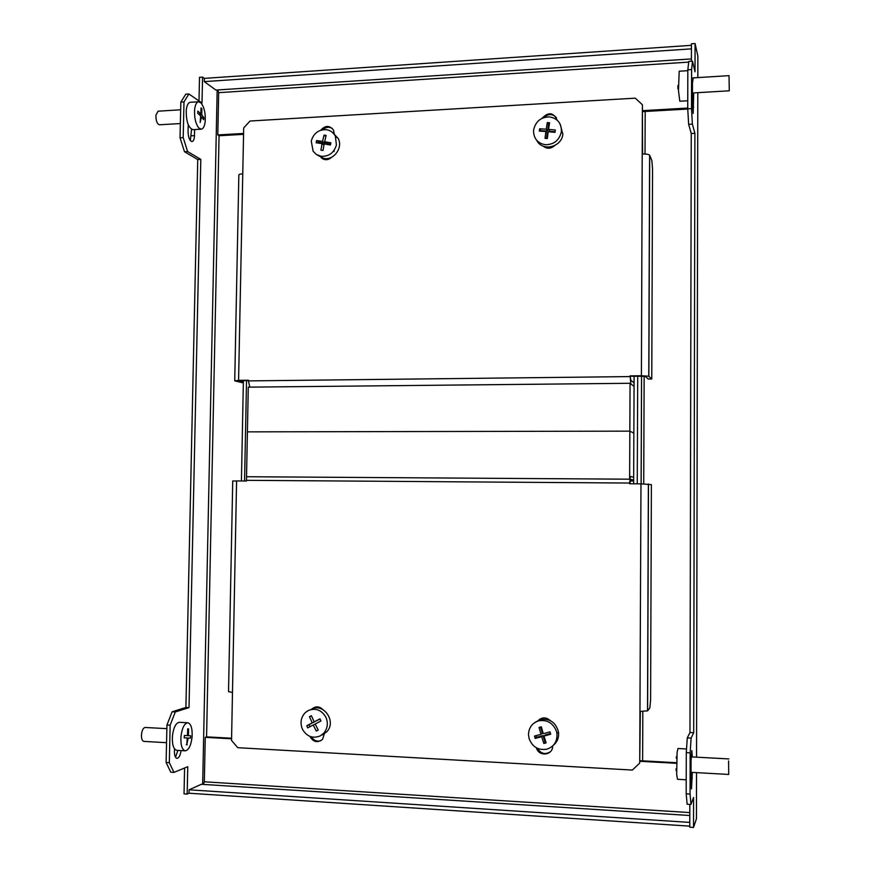 <?xml version="1.0" encoding="UTF-8"?>
<svg xmlns="http://www.w3.org/2000/svg" width="871" height="871" viewBox="0 0 871 871"><rect width="100%" height="100%" fill="white"/><g stroke="black" fill="none" stroke-linecap="round" stroke-linejoin="round"><path stroke-width="1.31" d="M180.047 137.781L183.193 137.607L187.624 151.565L184.5 151.728L180.047 137.781L180.841 102.103L185.773 94.177L188.887 93.981L183.988 101.907L180.841 102.103M183.193 137.607L183.988 101.907M689.778 826.144L189.018 793.22L187.167 794.069L184.031 793.862L184.598 768.015M691.4 58.923L215.888 90.072L204.26 81.613L204.326 78.379L202.562 77.094L199.513 77.301L199.002 100.949M177.88 750.388L175.517 757.247M191.533 129.3L190.346 140.634M166.111 762.484L169.322 762.669L173.96 772.392L170.77 772.196L166.111 762.484L166.949 725.02L172.11 711.792L175.289 711.955L170.15 725.195L166.949 725.02M184.5 151.728L197.739 159.545L185.904 707.459L172.11 711.792M187.624 151.565L200.798 159.382L189.018 707.611L175.289 711.955M169.322 762.669L170.15 725.195M173.96 772.392L187.755 766.709L187.167 794.069M202.562 77.094L202.007 103.018L188.887 93.981M181.037 750.573C180.341 755.429 178.991 758.02 176.987 758.358C175.311 757.933 174.461 755.625 174.418 751.444L174.483 748.82M194.614 129.561L194.483 135.626C194.309 139.251 193.493 141.233 192.012 141.581C189.617 140.884 188.299 137.553 188.06 131.597L188.212 124.673M246.526 380.573L244.566 480.988M243.39 380.605L241.419 480.966M200.798 159.382L197.739 159.545M189.018 707.611L185.904 707.459M690.148 752.849L686.283 752.642L687.273 737.889L691.106 738.085L690.148 752.849L690.061 794.047L690.964 804.456L687.121 804.216L686.185 793.808L690.061 794.047M686.283 752.642L686.185 793.808M691.4 61.253L691.432 43.8L695.08 43.55L697.867 56.147L697.823 77.595M689.821 804.379L689.767 827.2L693.523 827.45L696.441 818.838L696.528 772.631M693.251 77.878L692.467 82.941L692.423 102.299L693.196 113.426L693.686 92.914M692.325 756.953L691.824 750.584L691.051 761.025L691.008 781.439L691.52 788.897L692.303 772.392M691.596 69.571L687.829 69.811L688.787 61.427L692.51 61.188L691.596 69.571L691.509 108.625L692.38 124.128L688.645 124.324L687.742 108.842L691.509 108.625M691.106 738.085L693.708 732.707L694.895 133.317L692.38 124.128M693.523 827.45L693.577 797.455L690.964 804.456M692.51 61.188L695.014 71.825L695.08 43.55M687.273 737.889L689.974 732.522L691.247 133.503L688.645 124.324M687.829 69.811L687.742 108.842M645.019 154.015L645.193 111.466L642.754 111.118M640.12 761.004L642.624 760.84L642.82 711.476M633.642 483.797L634.11 376.174M637.256 483.83L637.714 376.13M689.974 732.522L693.708 732.707M691.247 133.503L694.895 133.317M676.462 763.312L640.12 761.308M676.538 762.702L640.12 760.699M231.577 738.793L205.251 737.345L204.326 781.788L203.389 784.423L689.799 815.506M231.588 738.227L206.569 736.855L219.056 135.745L243.553 134.352M205.251 737.345L206.569 736.855M189.018 793.22L189.094 789.812L201.343 784.292L203.389 784.423M689.778 822.409L189.094 789.812M217.881 89.942L218.675 92.664L217.794 134.929L243.575 133.459M217.794 134.929L219.056 135.745M642.754 110.639L687.742 108.069M642.744 111.608L687.752 109.049M204.326 78.379L691.432 45.336M204.26 81.613L691.422 48.852M246.537 476.731L248.279 387.149L630.06 383.284L629.842 431.145L247.408 431.864L629.842 431.145L633.859 433.127L629.842 431.145L629.635 479.192L246.537 476.731L246.46 480.999L236.585 480.934L231.544 740.459L237.772 747.699L632.357 770.062L639.717 763.083L640.98 483.851L629.613 483.775L629.613 483.046L246.471 480.324M629.635 479.192L633.653 480.041M630.06 383.284L634.055 386.386L630.822 383.871L630.092 375.88L641.415 375.749L642.395 104.749L635.275 98.151L250.031 121.025L243.684 127.939L238.578 380.344L248.42 380.235L248.398 380.899L630.092 376.588M243.357 382.162L238.055 380.888L248.409 380.551M642.58 154.004L642.395 104.749M634.077 382.881L630.844 380.311L630.092 375.88M630.506 376.218L645.215 376.316L648.231 379.016L651.769 378.972L652.542 169.083L651.867 160.514L649.614 155.158L648.775 376.239L641.415 375.749M321.747 157.891L322.52 158.74M332.297 128.429C329.02 126.578 325.885 127.014 322.891 129.735M556.406 117.65C552.443 113.589 548.218 113.589 543.744 117.629M334.072 151.532L334.094 150.378M334.344 134.504L333.549 130.171C329.576 125.206 325.297 125.228 320.713 130.258M321.17 157.662C324.665 160.536 328.215 160.351 331.818 157.118M543.199 146.143C547.01 149.115 550.853 148.908 554.729 145.544M557.19 120.176C553.466 112.294 548.403 111.684 542.023 118.336M642.319 154.015C646.151 153.906 648.579 154.287 649.614 155.158M651.769 378.972L648.775 376.239M238.578 380.344L234.735 380.845L243.347 382.924M234.735 380.671L238.839 175.245C238.545 174.516 239.83 174.058 242.671 173.862M249.825 387.138L248.398 380.899M639.717 763.083L640.327 711.433M539.585 719.283L538.115 720.992M537.44 748.331C540.858 753.785 545.181 754.917 550.407 751.717M315.008 707.154L313.037 708.602M311.513 736.899C313.81 740.557 316.913 741.831 320.811 740.742M633.653 480.738L630.386 480.073L630.027 483.775M550.407 720.665C545.888 716.822 541.664 716.975 537.745 721.112M536.405 747.808C538.659 756.953 552.965 755.495 552.617 746.12L552.617 746.044M322.814 709.538C319.385 706.272 315.846 706.011 312.21 708.765L313.331 708.308M309.902 736.376C313.288 742.179 317.523 743.159 322.586 739.294L324.643 732.772M232.394 692.467L228.529 691.618L232.731 480.999L236.585 480.934M640.98 483.851L651.388 484.635L650.604 699.805L649.853 707.927L647.61 710.834L640.054 711.422M633.663 477.221L630.397 476.481L629.613 483.046M633.653 481.01L630.136 480.977M553.444 745.206C557.396 741.831 559.084 737.454 558.496 732.076C555.883 722.386 549.797 718.205 540.238 719.533L534.674 722.625M529.122 738.695C532.464 747.035 538.409 750.53 546.944 749.169C554.119 746.61 557.451 741.384 556.917 733.491L556.438 731.292C553.041 722.919 547.086 719.446 538.561 720.861C532.148 723.05 528.795 727.633 528.49 734.612L529.122 738.695M534.838 737.236L534.489 736.06L541.011 734.34L539.062 727.437L541.337 726.817L543.286 733.72L549.982 731.858L550.69 734.22L543.994 736.082L546.095 742.865L543.82 743.486L541.708 736.703L535.186 738.423L534.838 737.236M550.483 733.534L545.311 734.939L543.994 736.082M545.867 742.146L545.061 742.364L543.047 735.549L536.471 737.334L535.981 735.668M543.82 743.486L545.061 742.364M541.708 736.703L543.047 735.549M535.186 738.423L536.471 737.334M541.011 734.34L542.35 733.208L540.521 727.035M729.016 75.962L729.299 90.791L729.016 75.962M687.763 100.764L679.794 101.232L678.476 90.628L679.195 71.215M677.899 85.51L677.91 88.766M158.097 111.194L155.942 115.146C155.855 120.71 157.03 123.932 159.447 124.793L180.362 123.551M190.368 102.277L190.27 102.288C188.169 102.68 186.83 105.315 186.252 110.203C186.111 121.428 188.343 127.917 192.959 129.659L201.147 129.18M198.784 127.961L201.234 129.169C203.346 128.766 204.674 126.11 205.229 121.2C205.621 113.393 204.26 107.351 201.147 103.072L198.577 101.755C196.498 102.157 195.169 104.792 194.614 109.681C194.211 117.661 195.605 123.758 198.784 127.961M200.145 122.506L200.657 115.974L197.684 113.197L197.88 111.118L200.853 113.894L201.027 107.906L201.909 108.875L201.734 114.863L203.89 117.65L203.694 119.719L201.539 116.932L200.145 122.506M200.853 113.894L198.642 114.036M201.909 108.875L201.038 108.929M201.734 114.863L199.666 114.983M203.89 117.65L202.235 117.759M201.539 116.932L200.537 116.997M536.797 140.438C542.219 151.783 561.599 147.33 562.829 134.352L560.227 124.281M545.475 144.728C553.989 144.586 559.269 140.318 561.327 131.924L561.403 131.271C561.414 123.072 557.44 118.282 549.449 116.899C540.956 117.084 535.698 121.341 533.673 129.692L533.531 131.379C533.977 139.012 537.962 143.465 545.475 144.728M546.171 138.445L545.017 138.358L545.91 131.51L539.312 131.086L539.639 128.766L546.237 129.191L547.271 122.582L549.579 122.757L548.545 129.376L555.317 130.029L554.99 132.359L548.218 131.695L547.326 138.543L546.171 138.445M546.237 129.191L547.521 131.14L548.469 124.444L549.296 124.509M547.271 122.582L548.469 124.444M548.545 129.376L549.808 131.325L555.067 131.75M546.465 138.478L547.184 133.448L545.91 131.51M540.793 131.162L540.869 130.596L547.521 131.14M539.639 128.766L540.869 130.596M166.862 728.646L145.141 727.481C143.312 727.775 142.104 730.05 141.516 734.286C141.298 738.488 142.049 740.862 143.78 741.395L166.557 742.68M187.798 722.745L179.339 722.299C175.855 722.908 173.558 727.481 172.425 736.017C172.001 744.498 173.449 749.267 176.748 750.323L185.338 750.824C188.778 750.04 191.032 745.445 192.088 737.018C192.502 728.581 191.076 723.823 187.809 722.745L187.798 722.745C184.358 723.355 182.083 727.938 180.972 736.485C180.547 744.977 181.974 749.757 185.24 750.813M186.742 744.77L187.265 737.977L184.173 737.824L184.38 735.472L187.472 735.636L187.679 728.831L188.593 728.885L188.397 735.679L190.673 735.788L190.466 738.118L188.19 738.02L186.742 744.77M188.593 728.885L187.679 728.831M188.397 735.679L187.472 735.625M190.466 738.118L188.19 738.02M187.2 744.781L186.274 744.727M187.265 737.977L184.173 737.802M728.581 760.96L728.711 774.45L728.581 760.96M686.217 779.795L677.475 779.284L676.68 774.373L677.094 752.479L677.976 748.505L686.533 748.962M676.44 756.507L676.255 758.238M676.059 768.788L676.168 770.683M317.403 155.082L323.936 158.457C333.963 160.547 343.272 147.482 338.155 138.435L333.56 133.524M311.241 141.048L313.114 151.227L316.238 154.385L321.029 156.279C328.835 156.693 333.963 152.926 336.424 144.978L335.335 136.126C333.419 132.566 330.501 130.432 326.571 129.735C318.775 129.365 313.669 133.143 311.241 141.048M316.369 141.668L316.609 140.558L322.553 141.407L324.034 135.092L326.135 135.419L324.654 141.733L330.893 142.79L330.425 145L324.186 143.944L322.989 150.476L320.887 150.139L322.085 143.617L316.151 142.768L316.369 141.668M324.654 141.733L326.963 143.541L330.61 144.107M322.085 143.617L323.968 145.076M318.634 143.105L318.808 142.267L324.872 143.214L325.101 142.082M316.609 140.558L318.808 142.267M322.553 141.407L324.872 143.214M324.034 135.092L325.852 136.54M322.205 734.993L326.734 731.814C336.957 721.591 323.381 702.168 311.154 709.386M302.477 729.299C306.832 736.605 312.743 738.815 320.212 735.919L323.772 733.175C327.648 728.406 328.345 723.072 325.863 717.16C321.464 709.854 315.542 707.677 308.105 710.605L305.427 712.478C300.854 717.258 299.874 722.865 302.477 729.299M307.213 726.817L306.723 725.761L312.221 722.886L309.445 716.713L311.383 715.701L314.17 721.874L319.973 718.869L320.985 720.981L315.182 723.986L318.253 730.05L316.304 731.063L313.233 724.999L307.724 727.862L307.213 726.817M314.17 721.874L320.049 719.043M313.233 724.999L315.248 724.128M309.945 726.708L309.02 724.77L314.573 721.7M306.723 725.761L309.02 724.77M312.221 722.886L314.638 721.852M309.445 716.713L311.47 715.875M217.173 89.985L202.66 784.368M194.483 135.626L191.391 135.8M643.723 483.884L644.148 376.152M697.802 92.664L696.55 757.182M641.546 376.087L641.11 483.851M691.019 778.217L692.293 778.293M692.51 107.1L693.654 107.035M689.799 812.578L204.326 781.788M218.675 92.664L688.7 62.113M648.862 376.294L649.701 155.299M647.61 710.834L648.46 484.047M641.579 376.087L641.143 483.851M648.372 484.026L647.523 710.91M558.496 732.076L556.917 733.491M729.103 75.646L692.641 77.922M687.829 70.671L679.173 71.215M729.299 90.791L692.445 92.99M190.27 102.288L198.577 101.755M158.043 111.194L180.678 109.79M562.906 133.699L561.403 131.271M728.842 758.924L691.128 756.888M728.711 774.45L691.03 772.327M338.155 138.435L335.335 136.126M326.734 731.814L323.772 733.175"/></g></svg>
